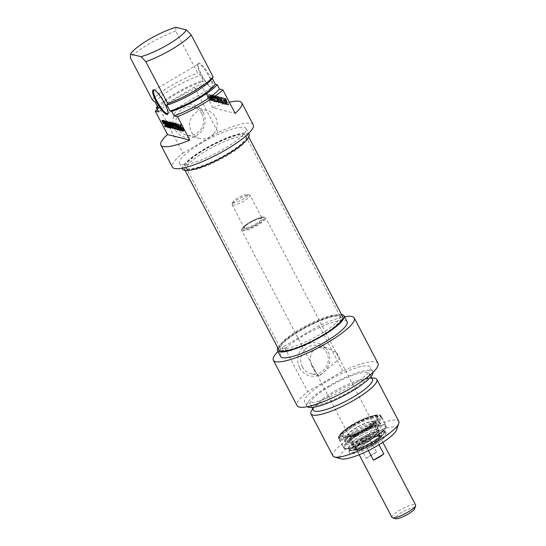 <?xml version="1.0" encoding="UTF-8"?>
<svg xmlns="http://www.w3.org/2000/svg" width="546" height="546" viewBox="0 0 546 546"><rect width="100%" height="100%" fill="white"/><g stroke="black" fill="none" stroke-linecap="round" stroke-linejoin="round"><path stroke-width="0.41" stroke-dasharray="2.73 2.05" d="M225.914 99.317L226.72 101.474L227.525 101.679L225.832 98.573L224.611 98.109L224.365 98.471L226.276 102.491L227.197 103.774L228.986 104.545L226.406 102.095L225.061 99.14L225.914 99.317L225.061 99.822L225.873 101.979L226.679 102.177L225.382 99.7L223.764 98.608L223.894 100.095L226.344 104.272L228.132 105.05L225.559 102.6L224.208 99.638L225.061 99.822M225.812 99.215L224.959 99.72M225.778 99.201L224.932 99.706M225.225 99.065L224.208 99.638L225.225 99.065M225.15 99.604L224.304 100.102M225.225 99.788L224.372 100.293M225.355 100.082L224.502 100.58M225.853 101.092L225.007 101.59M226.406 102.095L225.559 102.6M226.59 102.402L225.744 102.907M226.72 102.6L225.867 103.098M227.545 103.385L226.692 103.89M228.501 103.624L227.648 104.129M228.986 104.545L228.132 105.05M227.914 104.279L227.061 104.777M227.197 103.774L226.344 104.272M226.276 102.491L225.423 102.996M225.832 101.727L224.979 102.232M225.068 100.28L224.222 100.778M224.747 99.59L223.894 100.095M224.365 98.471L223.512 98.969M224.386 98.184L223.539 98.683L224.386 98.184M225.532 98.335L224.679 98.84M225.832 98.573L224.986 99.079M226.228 99.201L225.382 99.7M227.525 101.679L226.679 102.177M226.72 101.474L225.873 101.979M226.262 100.607L225.416 101.106M226.665 100.703L225.819 101.208M226.071 99.563L225.218 100.068M226.024 99.481L225.177 99.986M224.856 102.716L221.717 97.386L224.454 102.614L223.614 102.402L224.092 103.324L226.18 103.842L225.696 102.921L224.856 102.716L224.003 103.214L221.273 97.987L223.601 103.112L222.761 102.901L223.246 103.829L225.327 104.347L224.85 103.426L224.003 103.214M225.696 102.921L224.85 103.426M226.18 103.842L225.327 104.347M224.092 103.324L223.246 103.829M223.614 102.402L222.761 102.901M224.454 102.614L223.601 103.112M221.717 97.386L220.871 97.884M222.126 97.488L221.273 97.987M220.127 102.02L220.987 101.501L218.127 97.065L217.335 96.43L219.158 101.065L216.127 95.987L219.472 102.136L219.861 102.122L218.045 97.42L221.43 102.6L221.635 102.068L218.81 96.656L220.987 101.501L220.127 102.02L216.585 96.758L218.304 101.57L215.281 96.492L218.625 102.634L219.014 102.621L217.192 97.925L220.577 103.105L221.833 102.771L220.864 103.29L217.554 97.058L220.127 102.02L220.987 101.522M220.918 101.344L220.065 101.843M218.4 96.553L217.554 97.058M218.81 96.656L217.956 97.161M221.635 102.068L220.789 102.573M221.43 102.6L220.577 103.105M220.918 101.904L220.072 102.409M218.223 97.659L217.369 98.164M218.045 97.42L217.192 97.925M218.1 97.632L217.253 98.137M219.861 102.122L218.878 102.791L219.861 102.122M219.69 102.286L218.844 102.784M219.472 102.136L218.625 102.634M218.96 101.399L218.107 101.897M216.127 95.987L215.281 96.492M216.537 96.089L215.684 96.587M219.048 100.914L218.195 101.419M219.083 100.983L218.236 101.481M219.158 101.065L218.304 101.57M219.151 101.003L218.298 101.508M217.404 96.642L216.55 97.14M217.335 96.43L216.489 96.929L217.335 96.43M217.738 96.499L216.885 96.997M220.816 101.303L219.97 101.809M220.912 101.44L220.058 101.945M210.442 99.099L209.255 96.963L210.408 97.447L211.282 99.133L209.589 99.604L208.408 97.468L209.835 98.376L210.408 99.788L209.589 99.604M210.469 99.119L209.616 99.618M211.172 99.29L210.326 99.795M211.2 99.29L210.346 99.795M211.254 99.283L210.408 99.788M211.282 99.133L210.435 99.638M211.145 98.758L210.292 99.256M210.92 98.314L210.073 98.812M210.872 98.212L210.019 98.717M210.811 98.109L209.964 98.614M210.681 97.877L209.835 98.376M210.408 97.447L209.562 97.952M210.176 97.215L209.33 97.72M210.094 97.174L209.241 97.673M209.255 96.963L208.408 97.468M210.353 99.017L209.5 99.515M210.845 97.522L209.78 96.294L208.777 96.041L207.227 93.762L210.394 99.693L212.019 99.986L210.845 97.522L209.998 98.021L208.934 96.799L207.924 96.546L206.381 94.267L209.302 99.843L211.118 100.751L209.998 98.021M211.336 98.41L210.483 98.908M211.759 99.249L210.906 99.754M212.019 99.986L211.165 100.484M211.964 100.252L211.118 100.751M210.763 99.993L209.91 100.491M210.613 99.911L209.76 100.416M210.394 99.693L209.541 100.191M210.155 99.338L209.302 99.843M210.053 99.167L209.207 99.665M207.227 93.762L206.381 94.267M207.637 93.864L206.784 94.362M208.777 96.041L207.924 96.546M209.78 96.294L208.934 96.799M210.265 96.676L209.418 97.181M212.947 96.267L214.1 96.28L213.616 95.359L212.101 95.004L212.367 95.843L215.056 100.853L216.817 101.508L216.339 100.58L214.906 100.02L214.182 98.628L215.458 98.949L214.974 98.027L213.698 97.707L212.947 96.267L212.094 96.772L213.247 96.785L212.763 95.864L211.302 95.495L214.203 101.358L215.97 102.006L215.486 101.085L214.168 100.676L213.329 99.133L214.605 99.454L214.121 98.533L212.844 98.212L212.094 96.772M213.698 97.707L212.844 98.212M214.974 98.027L214.121 98.533M215.458 98.949L214.605 99.454M214.182 98.628L213.329 99.133M214.865 99.938L214.012 100.444M214.906 100.02L214.059 100.519M215.015 100.177L214.168 100.676M215.172 100.293L214.325 100.792M216.339 100.58L215.486 101.085M216.817 101.508L215.97 102.006M215.288 101.085L214.435 101.59M215.056 100.853L214.203 101.358M214.646 100.198L213.8 100.703M212.189 95.475L211.336 95.98M212.073 95.141L211.22 95.646M212.101 95.004L211.247 95.502M212.148 94.99L211.302 95.495M213.616 95.359L212.763 95.864M214.1 96.28L213.247 96.785M212.947 95.994L211.998 96.54L212.947 95.994M211.923 96.267L214.346 100.887L211.944 95.632L211.029 94.738L212.353 99.119L209.466 94.321L213.042 100.621L211.862 96.198L211.015 96.697L213.889 101.488L210.319 95.188L211.507 99.597L208.613 94.827L211.432 100.205L212.339 101.037L211.015 96.744L211.923 96.267L211.077 96.765M211.875 96.287L211.022 96.785M213.131 100.225L212.285 100.723M213.193 100.532L212.196 101.126L213.193 100.532M212.278 99.7L211.432 100.205M209.466 94.321L208.613 94.827M209.862 94.417L209.009 94.922M212.217 98.935L211.37 99.433M212.298 99.065L211.452 99.57M212.353 99.119L211.507 99.625L212.353 99.092M212.326 98.983L211.473 99.488M211.09 95.113L210.244 95.618M211.029 94.738L210.183 95.236L211.029 94.738M211.944 95.632L211.09 96.137M214.742 100.983L213.889 101.488M214.346 100.887L213.493 101.385M211.957 96.314L211.104 96.813M222.741 102.02L220.898 99.249L221.724 99.454L222.741 102.02L221.901 102.607L220.045 99.747L220.871 99.959L221.888 102.525M221.724 99.454L220.871 99.959M220.898 99.249L220.045 99.747M222.666 102.006L221.812 102.505M222.754 102.109L221.901 102.607M222.597 102.409L223.314 103.187L223.307 102.58L221.232 97.263L220.802 97.154L221.396 98.655L220.359 98.396L218.905 96.683L222.597 102.409L221.751 102.907L222.468 103.692L220.379 97.761L219.949 97.659L220.543 99.154L219.506 98.894L218.052 97.181L221.751 102.907M218.905 96.683L218.052 97.181M219.328 96.785L218.475 97.29M220.359 98.396L219.506 98.894M221.396 98.655L220.543 99.154M220.802 97.154L219.949 97.659M221.232 97.263L220.379 97.761M223.307 102.58L222.454 103.085L222.468 103.692L223.314 103.187L223.307 102.58M226.74 103.986L223.116 97.734L226.74 103.986L225.887 104.484L222.27 98.239L225.887 104.484M226.331 103.883L225.484 104.382M223.116 97.734L222.27 98.239M223.526 97.836L222.672 98.335M215.056 96.806L215.909 97.017L218.571 101.945L216.892 98.055L215.506 96.021L214.633 95.57L214.387 96.062L217.11 101.576L215.056 96.806L214.203 97.304L215.056 97.516L218.127 102.546L215.588 97.748L213.936 96.096L213.527 96.239L213.786 97.297L216.257 102.082L214.203 97.304M215.24 97.311L214.387 97.809M217.513 101.679L216.66 102.177M217.11 101.576L216.257 102.082M215.022 97.591L214.168 98.089M214.639 96.799L213.786 97.297M214.387 96.062L213.534 96.567M213.623 96.096L214.462 95.605M214.79 95.591L213.936 96.096M215.206 95.782L214.353 96.28M215.506 96.021L214.66 96.526M215.882 96.437L215.028 96.935M216.441 97.249L215.588 97.748M216.892 98.055L216.039 98.56M218.973 102.047L218.127 102.546M218.571 101.945L217.718 102.443M216.277 97.577L215.424 98.075M215.909 97.017L215.056 97.516M215.527 96.635L214.674 97.14M215.274 96.512L214.421 97.017M215.097 96.533L214.244 97.031M175.921 27.3L175.737 31.067L197.672 73.034L200.539 75.437L203.597 81.293L201.747 80.828L204.047 85.224L200.641 84.371L212.879 107.787L235.162 113.356M212.087 87.742A14.203 3.235 59.5 0 1 212.019 87.722A14.203 3.235 59.5 0 1 202.866 77.095A14.203 3.235 59.5 0 1 197.993 63.943A14.203 3.235 59.5 0 1 208.388 73.71A14.203 3.235 59.5 0 1 212.087 87.742M162.66 121.608L163.513 121.103L165.049 123.444L164.244 123.239L163.193 121.219M163.67 121.417L164.093 121.164L163.513 121.103M163.868 121.669L164.401 121.355L164.093 121.164M164.271 122.249L164.837 121.908L164.401 121.355M164.394 122.447L164.837 121.908M164.578 122.754L164.967 122.113M165.145 123.778L165.718 123.444L165.151 122.413M165.65 124.761L166.209 124.433L165.718 123.444M165.786 125.048L166.209 124.433M165.868 125.218L166.339 124.727M164.469 125.716L165.322 125.211L166.277 125.45L166.4 124.904L165.424 125.955M165.67 125.887L165.322 125.211M166.332 126.72L166.871 126.406L166.277 126.256M166.004 125.525L166.858 125.027L167.192 126.153L166.346 126.658M165.656 124.781L166.51 124.283L166.858 125.027M164.906 123.335L165.759 122.83L166.51 124.283M164.503 122.632L165.356 122.127L165.759 122.83M163.65 121.389L164.496 120.884L165.356 122.127M163.274 121L164.128 120.502L164.496 120.884M162.892 120.775L164.128 120.502M161.978 120.55L162.831 120.045L163.745 120.277M162.913 120.782L162.831 120.045L162.053 120.57M164.203 123.942L165.049 123.444M163.745 123.075L164.599 122.57M163.343 122.973L164.196 122.475M162.749 121.833L163.602 121.335M162.708 121.751L163.561 121.253M167.274 126.419L168.12 125.914L168.967 126.126L166.639 121L169.369 126.228L170.209 126.433L170.693 127.361L169.41 127.041M168.386 126.467L168.967 126.126M168.55 126.733L168.12 125.914M169.84 127.86L170.693 127.361M169.356 126.938L170.209 126.433M168.523 126.727L169.369 126.228M165.786 121.499L166.639 121M165.383 121.403L166.23 120.898M171.983 127.15L172.57 126.74L170.85 121.99L174.392 127.259L172.229 122.4L175.054 127.805L175.273 128.467L174.747 128.228L171.464 123.157L173.143 128.03L169.547 121.724L172.577 126.802M171.69 127.273L172.536 126.774M171.594 127.109L172.44 126.611M169.103 122.331L169.956 121.826M168.7 122.229L169.547 121.724M172.44 128.446L173.287 127.948L172.44 128.453M172.263 127.839L173.109 127.334M170.673 123.874L171.519 123.376M170.837 123.532L171.464 123.157M170.994 123.778L171.642 123.403M174.297 128.494L174.747 128.228M175.164 128.535L174.42 128.972L175.13 128.528M174.42 128.972L175.273 128.467L174.413 128.999M174.208 128.31L175.054 127.805M171.376 122.898L172.229 122.4M170.973 122.795L171.819 122.297M173.771 127.471L174.358 127.129M173.799 127.532L174.386 127.191L173.833 127.593M173.546 127.764L174.399 127.259M173.478 127.682L174.331 127.184M170.509 123.014L171.355 122.516M170.332 122.775L171.185 122.277M170.004 122.495L170.85 121.99L170.079 122.529M171.915 126.972L172.522 126.617M171.963 127.102L172.57 126.74M182.842 130.03L183.381 129.661L182.344 127.621L181.449 127.416L182.309 129.272L183.374 129.723L182.521 130.221M182.5 130.221L183.374 129.723M181.798 130.05L182.651 129.545M181.763 130.03L182.617 129.532M181.681 129.996L182.535 129.491M181.463 129.777L182.309 129.272M181.19 129.368L182.043 128.863M180.944 128.917L181.798 128.419M180.897 128.822L181.743 128.317M180.842 128.719L181.695 128.214M180.733 128.487L181.579 127.989M180.576 128.092L181.429 127.587M181.763 127.962L182.344 127.621M182.821 129.989L183.381 129.661M180.808 128.638L181.374 128.303L180.678 126.665L181.859 126.699L180.719 124.522L181.129 124.624L184.145 130.514L183.06 130.453M181.265 129.498L181.838 129.156L181.374 128.303M182.105 130.125L181.838 129.156M182.774 130.337L182.384 129.962M183.299 131.122L184.125 130.678L183.272 131.177M183.292 131.013L184.145 130.514M183.183 130.699L184.029 130.194M183.101 130.528L183.954 130.023M180.276 125.123L181.129 124.624M179.873 125.02L180.719 124.522M181.279 127.041L181.859 126.699M180.003 126.945L180.849 126.447L180.139 126.986M176.877 126.379L177.457 126.037L176.706 124.597L175.546 124.031M176.126 124.938L176.706 124.597M175.334 126.215L176.187 125.716L177.457 126.037M176.611 126.535L176.187 125.716M177.361 127.3L177.941 126.959L177.068 126.74M178.044 128.61L178.624 128.262L177.941 126.959M178.085 128.685L178.624 128.262M176.631 128.754L177.484 128.255L178.644 128.549L178.16 128.829L178.665 128.344M177.887 129.02L177.484 128.255M178.61 130.016L179.457 129.518L178.399 129.286M178.631 129.846L179.457 129.518M178.371 129.225L179.218 128.726L179.477 129.347M175.887 124.502L176.74 123.997L179.218 128.726M175.635 124.133L176.488 123.628L176.74 123.997M175.437 123.935L176.488 123.628M175.355 123.894L176.283 123.43M173.887 123.526L174.74 123.027L176.208 123.389M175.17 123.846L174.74 123.027M175.894 124.515L176.372 124.235M175.989 124.679L176.549 124.345M177.443 125.464L178.023 125.123L180.439 129.798L177.252 124.345L177.354 123.703L180.903 128.644L178.89 124.065L181.811 130.201L178.023 125.123L177.177 125.676M177.491 125.525L178.078 125.177M177.525 125.58L178.119 125.232M180.815 129.866L181.217 129.627M181.013 130.296L181.518 130.003M181.101 130.617L181.914 130.18L181.067 130.678M180.856 129.948L181.702 129.443M178.037 124.563L178.89 124.065M177.648 124.468L178.494 123.962M180.269 128.829L180.856 128.481M180.344 128.972L180.903 128.644M180.023 129.115L180.876 128.61M179.927 128.986L180.781 128.481M176.884 124.665L177.73 124.16M176.501 124.201L177.354 123.703M176.829 124.59L177.252 124.345M179.457 130.044L180.043 129.695M179.586 130.296L180.439 129.798M177.197 125.723L178.051 125.218M169.124 123.689L170.973 126.549L169.949 123.894L169.192 123.703M170.038 126.945L170.891 126.447M169.39 124.222L169.949 123.894M170.4 126.802L170.966 126.467M170.427 126.877L170.973 126.549M168.605 122.208L169.458 121.703L171.533 127.027L171.54 127.627L170.823 126.849L168.878 123.833M170.68 127.525L171.533 127.027L171.54 127.627L170.809 128.064M168.175 122.099L169.458 121.703M169.076 123.416L169.622 123.096L169.028 121.594M167.738 123.335L168.584 122.836L169.622 123.096M166.701 121.731L167.554 121.226L168.584 122.836M166.277 121.621L167.554 121.226M168.714 123.58L167.124 121.123M167.602 127.3L168.455 126.802L164.837 120.55L168.455 126.802M167.465 127.041L168.045 126.699M164.387 121.151L165.24 120.652M163.984 121.048L164.837 120.55M174.037 124.413L174.604 124.079L173.758 123.86L175.812 128.638L173.341 123.853L173.075 122.802L173.492 122.652L175.143 124.304L177.675 129.102L174.604 124.079M174.386 124.973L174.973 124.624M176.692 129.347L177.273 129.006M176.829 129.607L177.675 129.102M174.74 125.621L175.594 125.116M174.29 124.809L175.143 124.304M173.73 123.997L174.584 123.498M173.355 123.587L174.208 123.082M173.055 123.341L173.908 122.836M172.645 123.157L173.492 122.652M172.324 123.157L173.178 122.659L172.509 123.13M173.15 124.993L173.724 124.652M175.232 128.979L175.812 128.638M175.362 129.238L176.215 128.74M173.096 124.877L173.942 124.379M172.905 124.365L173.758 123.86M173.573 123.812L173.976 123.573M173.73 123.99L174.229 123.696M154.402 90.117A13.52 3.085 59.5 0 1 154.736 90.158A13.52 3.085 59.5 0 1 154.805 90.179A13.52 3.085 59.5 0 1 163.513 100.3A13.52 3.085 59.5 0 1 168.161 112.831A13.52 3.085 59.5 0 1 168.025 113.206M211.213 87.49A13.52 3.085 -120.5 0 0 211.964 87.428A13.52 3.085 -120.5 0 0 207.746 74.215A13.52 3.085 -120.5 0 0 198.218 64.135A13.52 3.085 -120.5 0 0 197.788 64.824A13.52 3.085 -120.5 0 0 202.436 77.348A13.52 3.085 -120.5 0 0 211.145 87.476A13.52 3.085 -120.5 0 0 211.213 87.49M212.879 107.787A45.646 9.739 152.4 0 1 229.34 102.225M175.737 31.067A37.189 7.937 -27.6 0 0 130.371 57.828M152.307 99.788A37.189 7.937 152.4 0 1 197.672 73.034M155.166 102.198A33.299 7.105 152.4 0 1 200.539 75.437M158.231 108.053A33.299 7.105 152.4 0 1 203.597 81.293M157.419 106.497A37.189 7.937 152.4 0 1 201.747 80.828M158.681 111.978A37.189 7.937 152.4 0 1 204.047 85.224M157.316 109.371A45.646 9.739 152.4 0 1 159.268 107.801L182.985 153.173A45.646 9.739 -27.6 0 0 172.365 167.049M253.262 124.761A45.646 9.739 -27.6 0 0 218.059 132.487L194.335 87.121A45.646 9.739 152.4 0 1 200.641 84.371M159.268 107.801L194.335 87.121M213.779 133.702A14.483 13.759 -76 0 1 199.877 138.513A14.483 13.759 -76 0 1 190.042 121.13A14.483 13.759 -76 0 1 206.9 110.415A14.483 13.759 -76 0 1 215.534 117.301A14.483 13.759 -76 0 1 213.779 133.702M201.904 113.896A14.483 13.759 104 0 0 193.27 107.009A14.483 13.759 104 0 0 176.419 117.724A14.483 13.759 104 0 0 186.247 135.108A14.483 13.759 104 0 0 200.607 129.709A14.483 13.759 104 0 0 201.904 113.896M203.173 112.544A16.844 16.005 -76 0 1 188.582 137.674A16.844 16.005 -76 0 1 175.375 112.415A16.844 16.005 -76 0 1 203.173 112.544M218.059 132.487L182.985 153.173M182.617 169.144A37.531 8.006 152.4 0 1 204.504 148.915A37.531 8.006 152.4 0 1 249.133 134.371M201.447 143.066A37.531 8.006 -27.6 0 0 179.559 163.295A37.531 8.006 -27.6 0 0 216.523 153.003A37.531 8.006 -27.6 0 0 246.075 128.522A37.531 8.006 -27.6 0 0 201.447 143.066M281.634 348.505A33.811 7.214 -27.6 0 0 316.83 336.288A33.811 7.214 -27.6 0 0 339.953 316.114A33.811 7.214 -27.6 0 0 339.701 315.772A33.811 7.214 -27.6 0 0 306.647 325.389A33.811 7.214 -27.6 0 0 279.88 347.044A33.811 7.214 -27.6 0 0 280.023 347.447A33.811 7.214 -27.6 0 0 281.634 348.505M282.023 350.191A34.262 7.31 152.4 0 1 280.241 348.71A34.262 7.31 152.4 0 1 307.364 326.767A34.262 7.31 152.4 0 1 340.868 317.021A34.262 7.31 152.4 0 1 318.557 337.326A34.262 7.31 152.4 0 1 282.023 350.191M188.288 169.949A33.811 7.214 152.4 0 1 186.923 169.233A33.811 7.214 152.4 0 1 186.677 168.885A33.811 7.214 152.4 0 1 213.295 146.826A33.811 7.214 152.4 0 1 246.601 137.558A33.811 7.214 152.4 0 1 246.744 137.961A33.811 7.214 152.4 0 1 222.618 158.21A33.811 7.214 152.4 0 1 188.288 169.949M342.615 316.584A35.954 7.671 -27.6 0 0 307.2 326.447A35.954 7.671 -27.6 0 0 278.89 349.904M187.141 168.707A34.262 7.31 -27.6 0 0 221.935 156.811A34.262 7.31 -27.6 0 0 246.382 136.295A34.262 7.31 -27.6 0 0 212.49 145.277A34.262 7.31 -27.6 0 0 185.763 167.984A34.262 7.31 -27.6 0 0 187.141 168.707M185.722 169.547A35.954 7.671 152.4 0 1 184.009 168.421A35.954 7.671 152.4 0 1 212.319 144.956A35.954 7.671 152.4 0 1 247.741 135.101A35.954 7.671 152.4 0 1 223.15 156.552A35.954 7.671 152.4 0 1 185.722 169.547M242.335 230.753A13.52 2.887 -27.6 0 0 256.408 225.867A13.52 2.887 -27.6 0 0 265.656 217.793A13.52 2.887 -27.6 0 0 265.076 217.39A13.52 2.887 -27.6 0 0 252.334 221.505A13.52 2.887 -27.6 0 0 241.687 229.613A13.52 2.887 -27.6 0 0 241.687 230.323A13.52 2.887 -27.6 0 0 242.335 230.753M242.595 229.832A12.845 2.744 152.4 0 1 241.98 228.754A12.845 2.744 152.4 0 1 252.095 221.048A12.845 2.744 152.4 0 1 264.203 217.137A12.845 2.744 152.4 0 1 257.18 224.495A12.845 2.744 152.4 0 1 242.595 229.832M356.797 449.699A13.52 2.887 -27.6 0 0 370.877 444.819A13.52 2.887 -27.6 0 0 380.125 436.745A13.52 2.887 -27.6 0 0 366.803 440.458A13.52 2.887 -27.6 0 0 356.156 449.276A13.52 2.887 -27.6 0 0 356.797 449.699M232.616 205.078A10.142 2.164 -27.6 0 0 243.175 201.413A10.142 2.164 -27.6 0 0 250.116 195.359A10.142 2.164 -27.6 0 0 249.679 195.052A10.142 2.164 -27.6 0 0 240.124 198.137A10.142 2.164 -27.6 0 0 232.132 204.224A10.142 2.164 -27.6 0 0 232.139 204.757A10.142 2.164 -27.6 0 0 232.616 205.078M233.272 202.778A8.449 1.802 152.4 0 1 232.869 202.068A8.449 1.802 152.4 0 1 239.523 196.997A8.449 1.802 152.4 0 1 247.488 194.424A8.449 1.802 152.4 0 1 242.868 199.27A8.449 1.802 152.4 0 1 233.272 202.778M414.605 508.749A10.988 2.348 -27.6 0 0 403.781 511.186A10.988 2.348 -27.6 0 0 395.597 518.686M391.96 517.403A13.357 2.853 152.4 0 1 402.477 508.688A13.357 2.853 152.4 0 1 415.629 505.03M356.941 449.617A13.357 2.853 -27.6 0 0 370.843 444.792A13.357 2.853 -27.6 0 0 379.975 436.827A13.357 2.853 -27.6 0 0 366.816 440.486A13.357 2.853 -27.6 0 0 356.306 449.201A13.357 2.853 -27.6 0 0 356.941 449.617M368.413 450.566L367.301 448.437A13.357 2.853 -27.6 0 0 377.682 442.308L378.979 444.785M370.509 440.52A13.357 2.853 -27.6 0 0 360.128 446.642L366.25 458.353A13.357 2.853 152.4 0 1 376.631 452.225L370.509 440.52L360.128 446.642M366.25 458.353L376.631 452.225M367.301 448.437L377.682 442.308M353.426 425.081A20.284 4.327 152.4 0 1 377.545 417.219A20.284 4.327 152.4 0 1 363.677 429.327A20.284 4.327 152.4 0 1 342.56 436.657A20.284 4.327 152.4 0 1 341.591 436.022A20.284 4.327 152.4 0 1 353.426 425.081M352.962 424.208A20.284 4.327 -27.6 0 0 341.127 434.077A20.284 4.327 -27.6 0 0 341.134 435.142A20.284 4.327 -27.6 0 0 361.118 429.579A20.284 4.327 -27.6 0 0 377.088 416.345A20.284 4.327 -27.6 0 0 376.214 415.731A20.284 4.327 -27.6 0 0 352.962 424.208M312.667 366.359L311.425 364.817L309.916 358.742L311.882 352.02L318.311 347.645L326.556 347.713L336.2 352.477L339.441 358.674L319.533 375.812L315.82 373.218L315.909 372.556L312.667 366.359A14.483 13.759 -76 0 0 313.909 369.676A14.483 13.759 -76 0 0 315.909 372.556M361.479 440.588A20.455 4.368 -27.6 0 0 349.549 450.539A20.455 4.368 -27.6 0 0 349.556 451.61A20.455 4.368 -27.6 0 0 369.703 446A20.455 4.368 -27.6 0 0 385.804 432.657A20.455 4.368 -27.6 0 0 384.93 432.043A20.455 4.368 -27.6 0 0 361.479 440.588M361.138 438.11A20.455 4.368 -27.6 0 0 360.408 438.534A20.455 4.368 -27.6 0 0 348.485 449.563A20.455 4.368 -27.6 0 0 368.632 443.953A20.455 4.368 -27.6 0 0 384.739 430.61A20.455 4.368 -27.6 0 0 361.138 438.11M358.886 434.923A23.157 4.941 -27.6 0 0 351.112 448.123A23.157 4.941 -27.6 0 0 385.237 428.426A23.157 4.941 -27.6 0 0 358.886 434.923M361.636 441.386A21.471 4.58 152.4 0 1 386.24 432.418A21.471 4.58 152.4 0 1 370.263 447.072A21.471 4.58 152.4 0 1 349.106 451.835A21.471 4.58 152.4 0 1 361.636 441.386M396.608 429.818A32.118 6.852 -27.6 0 0 358.408 440.581A32.118 6.852 -27.6 0 0 341.059 458.858M353.119 425.006A21.301 4.545 152.4 0 1 377.532 416.113A21.301 4.545 152.4 0 1 361.677 430.651A21.301 4.545 152.4 0 1 340.69 435.374A21.301 4.545 152.4 0 1 353.119 425.006M302.334 366.782A14.483 13.759 104 0 0 310.967 373.669A14.483 13.759 104 0 0 327.825 362.96A14.483 13.759 104 0 0 317.99 345.57A14.483 13.759 104 0 0 303.637 350.969A14.483 13.759 104 0 0 302.334 366.782M299.631 367.779A16.844 16.005 -76 0 1 314.223 342.642A16.844 16.005 -76 0 1 327.429 367.908A16.844 16.005 -76 0 1 299.631 367.779M336.2 352.477A14.483 13.759 -76 0 1 339.441 358.674M377.982 363.322A45.646 9.739 -27.6 0 0 342.779 371.055L307.705 391.741A45.646 9.739 -27.6 0 0 297.085 405.617M277.989 351.569A45.646 9.739 152.4 0 1 283.981 346.369L307.705 391.741M283.981 346.369L319.055 325.682A45.646 9.739 152.4 0 1 344.506 316.796M342.779 371.055L319.055 325.682M332.883 455.855A37.189 7.937 152.4 0 1 354.572 435.804A37.189 7.937 152.4 0 1 398.798 421.389M373.02 378.05A37.189 7.937 -27.6 0 0 332.637 393.843A37.189 7.937 -27.6 0 0 312.005 409.944M341.557 314.551A37.531 8.006 -27.6 0 0 299.379 330.398A37.531 8.006 -27.6 0 0 277.825 347.87M280.555 356.483A37.531 8.006 152.4 0 1 302.443 336.254A37.531 8.006 152.4 0 1 347.072 321.71M372.399 379.286A33.299 7.105 -27.6 0 0 368.959 378.05A33.299 7.105 -27.6 0 0 332.801 392.192A33.299 7.105 -27.6 0 0 314.325 406.613A33.299 7.105 -27.6 0 0 313.377 410.142M329.736 386.336A33.299 7.105 -27.6 0 0 310.319 404.286A33.299 7.105 -27.6 0 0 343.12 395.161A33.299 7.105 -27.6 0 0 369.342 373.43A33.299 7.105 -27.6 0 0 329.736 386.336M372.986 372.358A37.189 7.937 -27.6 0 0 372.788 371.628A37.189 7.937 -27.6 0 0 328.562 386.042A37.189 7.937 -27.6 0 0 306.872 406.087A37.189 7.937 -27.6 0 0 307.357 406.674M326.262 381.654A37.189 7.937 -27.6 0 0 304.572 401.699A37.189 7.937 -27.6 0 0 341.209 391.502A37.189 7.937 -27.6 0 0 370.488 367.24A37.189 7.937 -27.6 0 0 326.262 381.654M364.953 430.46A15.554 3.317 -27.6 0 0 374.392 421.532A15.554 3.317 -27.6 0 0 359.254 426.023A15.554 3.317 -27.6 0 0 346.928 435.885A15.554 3.317 -27.6 0 0 364.953 430.46M357.371 430.514A19.492 4.163 -27.6 0 0 348.56 436.554A19.492 4.163 -27.6 0 0 345.318 441.427A19.492 4.163 -27.6 0 0 364.516 436.083A19.492 4.163 -27.6 0 0 379.866 423.368A19.492 4.163 -27.6 0 0 374.01 423.246A19.492 4.163 -27.6 0 0 357.371 430.514M354.811 425.614A19.513 4.163 -27.6 0 0 342.738 436.541A19.513 4.163 -27.6 0 0 361.957 431.19A19.513 4.163 -27.6 0 0 377.32 418.461A19.513 4.163 -27.6 0 0 354.811 425.614M366.332 429.77A23.567 5.03 -27.6 0 0 380.739 416.339A23.567 5.03 -27.6 0 0 357.698 423.041A23.567 5.03 -27.6 0 0 339.046 438.138A23.567 5.03 -27.6 0 0 366.332 429.77M366.864 430.678A23.833 5.085 -27.6 0 0 381.613 417.335A23.833 5.085 -27.6 0 0 381.436 417.089A23.833 5.085 -27.6 0 0 354.108 426.078A23.833 5.085 -27.6 0 0 339.264 439.134A23.833 5.085 -27.6 0 0 339.366 439.421A23.833 5.085 -27.6 0 0 366.864 430.678M363.868 441.236A15.384 3.283 -27.6 0 0 354.572 450.102A15.384 3.283 -27.6 0 0 369.505 445.632A15.384 3.283 -27.6 0 0 381.702 435.92A15.384 3.283 -27.6 0 0 363.868 441.236M362.51 439.086A16.455 3.515 -27.6 0 0 352.566 448.566A16.455 3.515 -27.6 0 0 368.543 443.782A16.455 3.515 -27.6 0 0 381.586 433.394A16.455 3.515 -27.6 0 0 362.51 439.086M364.141 441.332A14.367 3.064 -27.6 0 0 355.255 449.378A14.367 3.064 -27.6 0 0 369.41 445.44A14.367 3.064 -27.6 0 0 380.719 436.063A14.367 3.064 -27.6 0 0 364.141 441.332M363.841 440.758A14.367 3.064 -27.6 0 0 354.955 448.805A14.367 3.064 -27.6 0 0 369.11 444.867A14.367 3.064 -27.6 0 0 380.419 435.49A14.367 3.064 -27.6 0 0 363.841 440.758M360.961 435.674A15.384 3.283 -27.6 0 0 351.447 444.287A15.384 3.283 -27.6 0 0 351.617 444.499A15.384 3.283 -27.6 0 0 366.598 440.069A15.384 3.283 -27.6 0 0 378.788 430.296A15.384 3.283 -27.6 0 0 378.712 430.03A15.384 3.283 -27.6 0 0 360.961 435.674M359.561 432.998A15.384 3.283 -27.6 0 0 349.972 441.359A15.384 3.283 -27.6 0 0 350.047 441.612A15.384 3.283 -27.6 0 0 365.199 437.394A15.384 3.283 -27.6 0 0 377.313 427.354A15.384 3.283 -27.6 0 0 377.149 427.149A15.384 3.283 -27.6 0 0 359.561 432.998M225.416 100.955L224.57 101.454M219.69 101.597L218.844 102.102M219.635 102.252L218.789 102.757M219.103 100.874L218.25 101.379M217.513 96.915L216.66 97.413M218.127 97.065L217.274 97.57M210.176 98.724L209.323 99.222M211.111 97.98L210.258 98.485M211.548 98.819L210.695 99.317M211.875 100.259L211.022 100.764M211.787 100.246L210.933 100.751M215.438 101.16L214.585 101.658M212.367 95.843L211.52 96.342M215.513 97.85L214.66 98.348M214.633 95.57L213.779 96.069M214.967 95.652L214.121 96.157M216.571 98.116L215.718 98.614M216.434 97.857L215.581 98.355M165.267 124.01L166.114 123.512M173.969 127.86L174.338 127.641M173.389 127.546L174.235 127.047M170.693 123.307L171.546 122.809M170.448 122.939L170.932 122.652M182.678 129.723L183.258 129.382M180.61 128.201L181.156 127.88M181.019 129.054L181.593 128.713M178.638 129.941L179.347 129.525M176.092 124.87L176.945 124.372M174.693 125.519L175.273 125.177M172.823 123.212L173.669 122.714M172.481 123.13L173.335 122.632M173.362 125.409L174.215 124.911M173.232 125.157L174.078 124.652M244.294 228.829A10.818 2.307 -27.6 0 0 260.742 221.512A10.818 2.307 -27.6 0 0 255.064 220.093A10.818 2.307 -27.6 0 0 244.294 228.829M244.553 227.907A10.142 2.164 152.4 0 1 244.076 227.586A10.142 2.164 152.4 0 1 252.061 220.973A10.142 2.164 152.4 0 1 262.053 218.188A10.142 2.164 152.4 0 1 255.112 224.242A10.142 2.164 152.4 0 1 244.553 227.907M358.012 435.394A23.328 4.975 152.4 0 1 385.558 428.05A23.328 4.975 152.4 0 1 351.672 448.034A23.328 4.975 152.4 0 1 358.012 435.394M352.498 424.856A23.328 4.975 -27.6 0 0 346.164 437.496A23.328 4.975 -27.6 0 0 380.05 417.513A23.328 4.975 -27.6 0 0 352.498 424.856M357.5 434.752A24.004 5.126 -27.6 0 0 343.502 447.693A24.004 5.126 -27.6 0 0 367.144 441.113A24.004 5.126 -27.6 0 0 386.042 425.45A24.004 5.126 -27.6 0 0 357.5 434.752M352.6 425.389A24.004 5.126 152.4 0 1 381.149 416.086A24.004 5.126 152.4 0 1 362.251 431.743A24.004 5.126 152.4 0 1 338.602 438.329A24.004 5.126 152.4 0 1 352.6 425.389M363.889 440.779A14.203 3.03 -27.6 0 0 359.125 448.867A14.203 3.03 -27.6 0 0 380.043 436.793A14.203 3.03 -27.6 0 0 363.889 440.779M363.643 440.049A13.568 2.894 -27.6 0 0 355.398 447.829A13.568 2.894 -27.6 0 0 370.905 442.663A13.568 2.894 -27.6 0 0 379.368 435.298A13.568 2.894 -27.6 0 0 363.643 440.049M357.773 428.828A13.582 2.901 -27.6 0 0 349.303 436.206A13.582 2.901 -27.6 0 0 362.749 432.705A13.582 2.901 -27.6 0 0 373.3 423.662A13.582 2.901 -27.6 0 0 357.773 428.828M356.907 427.559A14.537 3.105 -27.6 0 0 348.43 436.104A14.537 3.105 -27.6 0 0 364.68 430.364A14.537 3.105 -27.6 0 0 373.157 421.826A14.537 3.105 -27.6 0 0 356.907 427.559M368.161 435.653A17.82 3.802 -27.6 0 0 378.972 425.423A17.82 3.802 -27.6 0 0 358.626 432.22A17.82 3.802 -27.6 0 0 347.509 441.871A17.82 3.802 -27.6 0 0 368.161 435.653M358.394 434.275A23.833 5.085 -27.6 0 0 343.652 447.618A23.833 5.085 -27.6 0 0 367.13 441.079A23.833 5.085 -27.6 0 0 385.892 425.532A23.833 5.085 -27.6 0 0 358.394 434.275M361.623 438.766A19.779 4.218 -27.6 0 0 354.989 450.034A19.779 4.218 -27.6 0 0 384.131 433.217A19.779 4.218 -27.6 0 0 361.623 438.766M224.263 99.57L225.116 99.065M223.607 98.614L224.454 98.116M218.973 102.791L219.826 102.286M216.509 96.758L217.356 96.26M212.025 96.485L212.872 95.987M211.009 96.697L211.855 96.198M212.292 101.119L213.145 100.621M210.224 95.188L211.07 94.69M222.543 103.665L223.396 103.167M166.434 125.437L165.581 125.942M167.09 126.392L166.243 126.897M162.749 120.052L161.896 120.55M173.246 128.03L172.393 128.535M175.239 128.522L174.392 129.02M170.775 121.997L169.922 122.502M184.104 130.685L183.258 131.19M180.733 126.454L179.88 126.959M178.692 128.549L177.846 129.047M178.016 125.123L177.17 125.628M171.621 127.607L170.768 128.105M173.164 122.666L172.311 123.164M154.805 90.179L153.931 89.926M168.161 112.831L167.956 113.711M167.731 113.52L211.964 87.428M153.986 90.22L198.218 64.135M211.145 87.476L212.019 87.722M197.788 64.824L197.993 63.943M206.9 110.415L193.27 107.009M199.877 138.513L186.247 135.108M179.559 163.295L182.125 168.202M246.075 128.522L248.642 133.429M279.88 347.044L280.241 348.71M339.701 315.772L340.868 317.021M339.953 316.114L246.601 137.558M280.023 347.447L186.677 168.885M246.744 137.961L246.382 136.295M186.923 169.233L185.763 167.984M248.805 137.135L247.741 135.101M185.074 170.448L184.009 168.421M241.98 228.754L241.687 229.613M264.203 217.137L265.076 217.39M380.125 436.745L326.201 333.599M326.03 333.278L265.656 217.793M356.156 449.276L302.231 346.13M302.061 345.809L241.687 230.323M232.139 204.757L244.089 227.648L245.741 225.689C250.164 222.318 254.709 219.929 259.377 218.516L262.087 218.236L250.116 195.359M232.869 202.068L232.132 204.224M247.488 194.424L249.679 195.052M382.862 442.349L379.975 436.827M359.193 454.722L356.306 449.201M341.134 435.142L341.591 436.022M377.088 416.345L377.545 417.219M311.425 364.817L315.82 373.218M385.804 432.657L384.739 430.61L384.589 432.637C383.319 435.258 378.569 438.929 370.331 443.645C364.107 446.997 358.708 449.208 354.129 450.273C348.621 451.085 349.583 450.402 348.485 449.563L349.556 451.61M349.549 450.539L349.106 451.835M384.93 432.043L386.24 432.418M341.127 434.077L340.69 435.374M376.214 415.731L377.532 416.113M326.556 347.713L317.99 345.57M319.533 375.812L310.967 373.669M343.502 447.693C344.622 448.566 343.639 449.324 349.501 448.58C354.934 447.413 361.466 444.772 369.103 440.67C375.252 437.285 379.968 434.056 383.244 430.985C387.387 426.433 386.097 426.876 386.042 425.45L381.149 416.086C379.02 412.291 364.858 417.745 352.463 424.856C347.638 427.716 343.919 430.398 341.305 432.889L338.725 436.152L338.602 438.329L343.502 447.693M314.325 406.613L312.728 408.906M368.959 378.05L371.758 378.05M370.98 376.563L369.342 373.43M311.95 407.418L310.319 404.286M372.788 371.628L370.488 367.24M306.872 406.087L304.572 401.699M378.788 430.296L379.368 435.298L375.027 435.79L363.923 440.779C360.592 442.717 358.135 444.485 356.558 446.075L355.398 447.829L351.617 444.499M349.972 441.359L349.187 436.008C348.983 435.326 347.563 438.609 362.64 431.47L371.164 425.873L373.205 423.45L377.149 427.149M346.928 435.885L347.509 441.871L348.293 440.602C350.157 438.424 353.637 435.838 358.742 432.842C367.67 427.948 374.215 425.443 378.371 425.32L378.992 425.436L374.392 421.532M348.56 436.554C345.454 439.721 344.205 441.407 344.819 441.612L346.062 443.959L347.208 444.328C351.76 444.806 360.094 441.243 365.424 438.452L374.42 433.053C377.975 430.576 380.228 428.405 381.183 426.542L381.517 425.389L380.269 423.054C380.425 422.44 378.337 422.502 374.01 423.246M379.866 423.368L377.32 418.461M345.318 441.427L342.738 436.541M339.046 438.138L339.264 439.134M380.739 416.339L381.436 417.089M339.366 439.421L343.652 447.618C344.765 448.484 343.789 449.242 349.617 448.498C355.009 447.338 361.493 444.717 369.076 440.642C378.904 434.985 384.473 430.664 385.776 427.689L385.892 425.532L381.613 417.335M381.702 435.92L381.586 433.394M354.572 450.102L352.566 448.566M380.719 436.063L380.419 435.49M355.255 449.378L354.955 448.805M378.712 430.03L377.313 427.354M351.447 444.287L350.047 441.612"/><path stroke-width="0.82" d="M229.34 102.225A45.646 9.739 152.4 0 1 241.789 102.805A45.646 9.739 152.4 0 1 235.162 113.356L222.918 89.94L219.512 89.087L217.219 84.698L215.37 84.234L212.312 78.385L213.138 76.897L191.202 34.937L186.425 29.928L175.921 27.3A32.118 6.852 152.4 0 0 130.555 54.061L141.052 56.682L145.837 61.691L167.772 103.658L166.946 105.139L170.004 110.995L171.853 111.459L174.147 115.848L177.552 116.701L189.796 140.117L167.513 134.548L155.276 111.131L158.681 111.978L156.381 107.589L158.231 108.053L155.166 102.198L152.307 99.788L130.371 57.828L130.555 54.061M162.101 121.267L161.978 120.55L163.65 121.389L166.004 125.525L166.018 126.904L164.953 126.638L164.469 125.716L165.424 125.955L165.554 125.403L163.991 122.413L162.667 121.533L163.384 121.103L162.66 121.608L164.203 123.942L163.397 123.744L162.101 121.267L162.913 120.782M163.24 121.669L163.67 121.417M165.424 125.955L165.868 125.218M164.953 126.638L165.67 125.887M166.277 126.256L165.8 126.133M163.397 123.744L163.93 123.43M163.193 121.219L162.974 120.809M168.113 126.624L165.383 121.403L168.523 126.727L169.356 126.938L169.84 127.86L167.752 127.341L167.274 126.419L168.386 126.467M167.752 127.341L168.55 126.733M169.41 127.041L168.605 126.836M174.283 129.027L170.611 123.662L172.44 128.446L171.526 127.641L169.103 122.331L171.983 127.15M171.526 127.641L172.058 127.327M173.894 128.726L174.297 128.494M171.724 127.307L170.004 122.495L173.546 127.764L171.376 122.898L174.42 128.972M174.399 127.259L173.799 127.532M182.5 130.221L181.49 128.119L180.596 127.921L181.681 129.996L182.842 130.03M180.596 127.921L181.504 127.409M180.651 127.914L181.477 127.423M180.091 127.935L180.003 126.945L181.013 127.198L179.873 125.02L180.276 125.123L183.272 131.177L181.92 130.835L180.992 129.661L180.091 127.935L180.944 127.43L180.678 126.665M181.156 127.88L180.944 127.43M181.531 130.46L182.105 130.125M181.92 130.835L182.774 130.337L182.384 129.962M175.853 125.095L174.372 124.447L173.887 123.526L175.635 124.133L178.61 130.016L177.116 129.682L176.631 128.754L177.778 128.767L177.088 127.457L175.819 127.136L175.334 126.215L176.611 126.535L176.126 124.938M175.819 127.136L176.877 126.379M177.068 126.74L176.665 126.638M177.116 129.682L177.887 129.02M178.399 129.286L177.969 129.177M174.372 124.447L175.17 123.846M175.519 124.734L175.894 124.515M178.016 125.123L177.177 125.676L179.197 130.201L176.262 124.058L180.057 129.149L178.037 124.563L180.965 130.699L177.443 125.464M180.371 130.132L180.815 129.866M180.665 130.501L181.013 130.296M180.91 128.644L180.344 128.972M176.399 124.85L176.829 124.59M170.127 127.054L169.096 124.399L168.27 124.195L170.038 126.945L170.427 126.877M168.27 124.195L169.192 123.703M170.68 127.525L170.686 128.133L169.977 127.348L166.277 121.621L167.738 123.335L168.769 123.594L168.175 122.099L168.605 122.208L170.809 128.064M169.977 127.348L170.495 127.041M167.199 127.198L163.984 121.048L167.465 127.041M173.758 124.577L172.905 124.365L174.959 129.143L172.488 124.358L172.222 123.3L172.645 123.157L174.29 124.809L176.829 129.607L174.037 124.413M172.243 123.628L172.884 123.246M172.488 124.358L173.341 123.853L173.089 123.123M172.946 124.092L173.519 123.751M173.123 124.079L173.573 123.812M173.375 124.201L173.73 123.99M153.863 89.913A14.203 3.235 -120.5 0 0 157.555 103.945A14.203 3.235 -120.5 0 0 167.956 113.711A14.203 3.235 -120.5 0 0 163.083 100.56A14.203 3.235 -120.5 0 0 153.931 89.926A14.203 3.235 -120.5 0 0 153.863 89.913M168.025 113.206A13.52 3.085 59.5 0 1 167.731 113.52A13.52 3.085 59.5 0 1 166.98 113.582A13.52 3.085 59.5 0 1 157.46 102.143A13.52 3.085 59.5 0 1 153.986 90.22A13.52 3.085 59.5 0 1 154.402 90.117M189.796 140.117A45.646 9.739 152.4 0 1 160.893 145.1A45.646 9.739 152.4 0 1 167.513 134.548M156.381 107.589A37.189 7.937 152.4 0 1 157.419 106.497M155.276 111.131A45.646 9.739 152.4 0 1 157.316 109.371M160.893 145.1L172.365 167.049A45.646 9.739 -27.6 0 0 217.328 154.538A45.646 9.739 -27.6 0 0 253.262 124.761L241.789 102.805M222.918 89.94A45.646 9.739 152.4 0 1 177.552 116.701M186.425 29.928A32.118 6.852 152.4 0 1 141.052 56.682M145.837 61.691A37.189 7.937 -27.6 0 0 191.202 34.937M213.138 76.897A37.189 7.937 152.4 0 1 167.772 103.658M248.642 133.429L249.133 134.371A37.531 8.006 152.4 0 1 219.588 158.859A37.531 8.006 152.4 0 1 182.617 169.144L182.125 168.202M212.305 78.392L212.312 78.378A33.299 7.105 152.4 0 1 212.305 78.392A33.299 7.105 152.4 0 1 166.946 105.139M215.37 84.234A33.299 7.105 152.4 0 1 170.004 110.995M217.219 84.698A37.189 7.937 152.4 0 1 171.853 111.459M219.512 89.087A37.189 7.937 152.4 0 1 174.147 115.848M185.074 170.448L278.89 349.904A35.954 7.671 -27.6 0 0 280.596 351.03A35.954 7.671 -27.6 0 0 318.031 338.042A35.954 7.671 -27.6 0 0 342.615 316.584L248.805 137.135M392.533 517.806L395.597 518.686A10.988 2.348 -27.6 0 0 395.652 518.7A10.988 2.348 -27.6 0 0 406.026 515.301A10.988 2.348 -27.6 0 0 414.605 508.749L415.629 505.733A13.357 2.853 152.4 0 1 405.207 513.69A13.357 2.853 152.4 0 1 392.594 517.82A13.357 2.853 152.4 0 1 392.533 517.806A13.357 2.853 152.4 0 1 391.96 517.403L359.193 454.722M382.862 442.349L415.629 505.03A13.357 2.853 152.4 0 1 415.629 505.733M378.979 444.785L383.804 454.019A13.357 2.853 152.4 0 1 373.416 460.142L368.413 450.566M383.804 454.019L373.416 460.142M334.486 456.975L341.059 458.858A32.118 6.852 -27.6 0 0 371.314 449.085A32.118 6.852 -27.6 0 0 396.608 429.818L398.812 423.348A37.189 7.937 152.4 0 1 369.519 445.659A37.189 7.937 152.4 0 1 334.486 456.975A37.189 7.937 152.4 0 1 332.883 455.855L310.947 413.888A37.189 7.937 -27.6 0 0 347.584 403.692A37.189 7.937 -27.6 0 0 376.863 379.429A37.189 7.937 -27.6 0 0 373.02 378.05L371.758 378.05M376.863 379.429L398.798 421.389A37.189 7.937 152.4 0 1 398.812 423.348M312.728 408.906L312.005 409.944A37.189 7.937 -27.6 0 0 310.947 413.888M277.825 347.87A37.531 8.006 -27.6 0 0 277.498 350.628A37.531 8.006 -27.6 0 0 314.462 340.342A37.531 8.006 -27.6 0 0 344.014 315.854A37.531 8.006 -27.6 0 0 341.557 314.551M344.014 315.854L347.072 321.71A37.531 8.006 152.4 0 1 317.526 346.198A37.531 8.006 152.4 0 1 280.555 356.483L277.498 350.628M311.95 407.418L313.377 410.142A33.299 7.105 -27.6 0 0 346.184 401.01A33.299 7.105 -27.6 0 0 372.399 379.286L370.98 376.563M307.357 406.674A37.189 7.937 -27.6 0 0 343.509 395.891A37.189 7.937 -27.6 0 0 372.986 372.358M344.506 316.796A45.646 9.739 152.4 0 1 354.265 317.949A45.646 9.739 152.4 0 1 318.325 347.734A45.646 9.739 152.4 0 1 273.369 360.244A45.646 9.739 152.4 0 1 277.989 351.569M273.369 360.244L297.085 405.617A45.646 9.739 -27.6 0 0 342.049 393.1A45.646 9.739 -27.6 0 0 377.982 363.322L354.265 317.949M173.492 128.146L173.969 127.86M170.079 123.157L170.448 122.939M182.05 130.904L182.903 130.405M182.152 130.938L182.999 130.433M166.434 125.437L165.581 125.942M183.374 129.723L182.521 130.221M178.692 128.549L177.846 129.047"/></g></svg>
